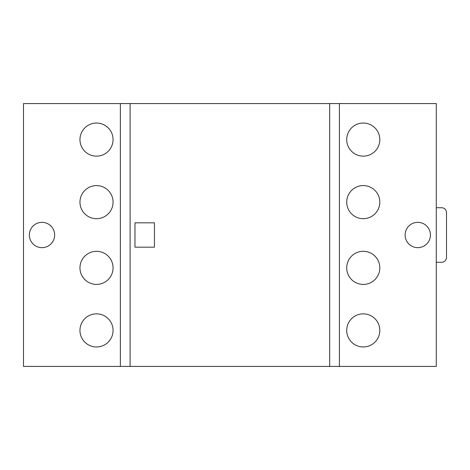 <?xml version="1.0" encoding="UTF-8"?>
<svg xmlns="http://www.w3.org/2000/svg" width="470" height="470" viewBox="0 0 470 470"><rect width="100%" height="100%" fill="white"/><g stroke="black" fill="none" stroke-linecap="round" stroke-linejoin="round"><path stroke-width="0.7" d="M23.5 103.57L23.5 366.43L120.367 366.43L120.367 103.57L23.5 103.57M339.411 103.57L339.411 366.43L436.278 366.43L436.278 103.57L120.367 103.57M363.263 284.409A16.55 16.55 0 0 0 377.598 259.581A16.55 16.55 0 0 0 348.928 259.581A16.55 16.55 0 0 0 363.263 284.409M363.263 218.691A16.55 16.55 0 0 0 377.598 193.869A16.55 16.55 0 0 0 348.928 193.869A16.55 16.55 0 0 0 363.263 218.691M417.783 247.655A12.655 12.655 0 0 0 428.74 228.673A12.655 12.655 0 0 0 406.82 228.673A12.655 12.655 0 0 0 417.783 247.655M363.263 346.954A16.55 16.55 0 0 0 377.598 322.132A16.55 16.55 0 0 0 348.928 322.132A16.55 16.55 0 0 0 363.263 346.954M363.263 156.146A16.55 16.55 0 0 0 377.598 131.318A16.55 16.55 0 0 0 348.928 131.318A16.55 16.55 0 0 0 363.263 156.146M96.514 251.309A16.55 16.55 0 0 0 82.18 276.131A16.55 16.55 0 0 0 110.85 276.131A16.55 16.55 0 0 0 96.514 251.309M96.514 185.591A16.55 16.55 0 0 0 82.18 210.419A16.55 16.55 0 0 0 110.85 210.419A16.55 16.55 0 0 0 96.514 185.591M96.514 123.046A16.55 16.55 0 0 0 82.18 147.868A16.55 16.55 0 0 0 110.85 147.868A16.55 16.55 0 0 0 96.514 123.046M96.514 313.854A16.55 16.55 0 0 0 82.18 338.682A16.55 16.55 0 0 0 110.85 338.682A16.55 16.55 0 0 0 96.514 313.854M41.995 222.345A12.655 12.655 0 0 0 31.038 241.327A12.655 12.655 0 0 0 52.957 241.327A12.655 12.655 0 0 0 41.995 222.345M134.972 247.167L154.442 247.167L154.442 222.833L134.972 222.833L134.972 247.167M339.411 366.43L120.367 366.43M436.278 207.74L441.63 207.74A4.87 4.87 0 0 1 446.5 212.61L446.5 257.39A4.87 4.87 0 0 1 441.63 262.26L436.278 262.26M130.102 103.57L130.102 366.43M329.676 366.43L329.676 103.57"/></g></svg>
